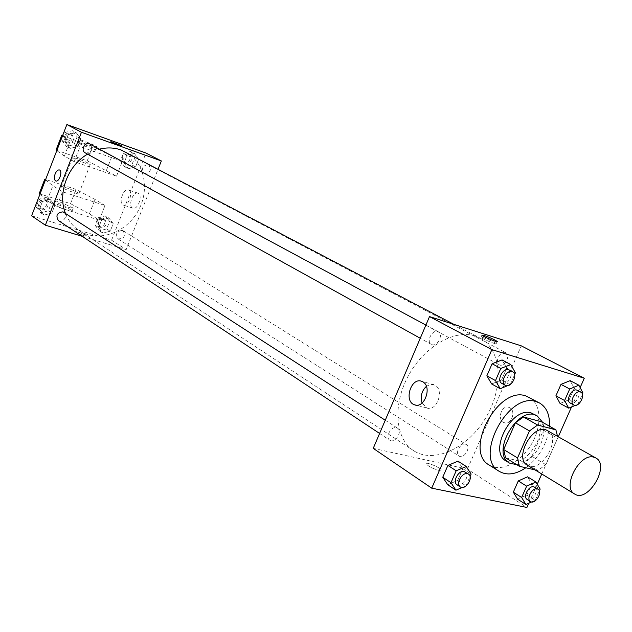 <?xml version="1.0" encoding="UTF-8"?>
<svg xmlns="http://www.w3.org/2000/svg" width="632" height="632" viewBox="0 0 632 632"><rect width="100%" height="100%" fill="white"/><g stroke="black" fill="none" stroke-linecap="round" stroke-linejoin="round"><path stroke-width="0.47" stroke-dasharray="3.16 2.37" d="M547.754 430.534C562.369 437.873 540.81 474.434 527.317 465.199M535.035 469.9L537.856 470.556L545.819 464.639L557.558 438.213L557.471 436.08M545.819 464.639L531.915 456.312L543.488 430.155L557.558 438.213M541.79 421.868L543.488 430.155M531.915 456.312L523.999 462.126L537.856 470.556M505.553 457.797L523.999 462.126M516.881 464.741C526.772 463.145 534.727 456.241 540.755 444.019C544.239 435.788 544.855 428.559 542.604 422.326M533.795 413.999C541.245 419.49 542.414 428.828 537.303 441.997C528.162 458.777 517.758 465.105 506.09 460.989M549.445 426.205C547.494 443.245 539.625 457.102 525.832 467.775M529.292 397.338C541.442 403.935 542.224 426.126 531.401 444.257C520.776 462.498 500.986 472.554 489.326 465.113M531.615 501.95L535.193 500.315L526.867 495.046L517.648 499.201L526.867 495.046L531.804 483.907L527.562 476.82L531.804 483.907L540.17 489.113M462.19 487.485L465.966 485.842L457.71 480.407L447.717 484.704L457.71 480.407L462.822 468.691L457.971 461.163L462.822 468.691L471.124 474.055M528.787 503.238L537.247 484.191M541.766 474L558.372 436.601M571.526 406.984L580.137 387.59M575.499 405.325L577.861 404.338L569.163 399.669L560.055 403.445L569.163 399.669L574.196 388.332L570.143 380.654L574.196 388.332L582.933 392.922M510.15 384.817L501.508 380.053L491.617 383.932L501.508 380.053L506.714 368.116L502.069 359.932L506.714 368.116L515.412 372.801M373.236 448.357L467.396 469.157L526.914 507.457M467.396 469.157L521.266 345.846M509.755 407.751L509.005 407.403C501.579 404.283 496.539 420.264 504.194 422.658C511.106 425.628 516.518 411.124 509.755 407.751L509.005 407.403C501.579 404.275 496.539 420.264 504.194 422.65C511.106 425.628 516.518 411.124 509.748 407.743M475.003 335.987L479.964 338.049C501.832 349.417 504.02 387.234 485.961 417.46C468.257 447.891 434.097 464.283 413.565 450.648C395.34 439.019 392.361 405.483 408.09 376.277C423.614 346.968 454.139 329.09 475.003 335.987M396.446 427.73L397.528 428.18C403.011 431.332 394.85 443.948 389.762 440.18C384.92 437.431 391.026 426.055 396.446 427.73M465.405 444.138L466.298 444.509C471.346 447.282 463.769 459.432 459.085 456.075C454.574 453.642 460.412 442.59 465.405 444.138M505.324 352.506L505.837 352.711C511.162 355.16 504.289 367.871 499.296 364.814C494.311 362.547 500.188 350.531 505.324 352.506M432.027 344.677C437.676 346.747 443.727 334.281 438.3 331.76C432.857 328.419 425.589 341.62 431.348 344.393L432.027 344.677M439.058 470.484L441.318 470.018C440.401 467.467 424.601 461.123 426.197 463.951C428.654 466.487 432.944 468.668 439.058 470.484L441.318 470.018C440.401 467.467 424.609 461.123 426.197 463.951C428.654 466.487 432.944 468.66 439.058 470.477M483.022 337.567C489.042 339.708 493.45 341.715 496.238 343.595C498.348 345.499 482.263 338.973 480.96 337.393L483.022 337.567M426.379 386.326L430.724 384.335L435.037 385.188C444.723 390.134 436.57 412.285 426.687 407.917L422.073 403.034M125.46 151.885C144.949 161.99 150.313 190.674 137.515 212.004C125.041 233.532 97.352 242.72 79.071 230.554C72.877 226.422 68.335 220.671 65.436 213.284M87.564 154.145L99.437 149.16M85.225 152.849L85.818 153.118C92.003 152.217 93.394 149.199 89.981 144.064M122.308 230.38L123.098 230.743C125.8 236.226 124.085 238.935 117.963 238.857C115.19 234.077 116.644 231.249 122.308 230.38M148.283 164.675L148.741 164.881C151.901 170.206 150.392 173.057 144.23 173.429C141.078 168.515 142.429 165.6 148.283 164.675M63.887 212.281C68.698 215.117 62.916 223.831 58.397 220.56M82.144 236.297L126.195 249.608L158.134 169.044M138.29 193.313L137.974 193.163C132.957 190.848 127.585 206.561 132.839 208.165C137.618 210.432 143.085 195.557 138.29 193.313M31.6 215.812L111.572 240.2L126.195 249.608M111.572 240.2L145.976 153.055M128.77 190.114C133.534 192.349 128.043 207.312 123.295 205.052C118.073 203.457 123.469 187.657 128.454 189.963L128.77 190.114M76.227 232.442C81.007 234.907 84.34 236.044 86.236 235.855C86.134 234.804 75.026 230.648 75.619 231.881L76.227 232.442L75.619 231.881C75.026 230.641 86.134 234.804 86.236 235.855C84.348 236.044 81.007 234.907 76.227 232.442M110.892 141.631L110.9 141.679C111.137 142.224 121.715 146.419 121.557 145.905M108.909 218.056L101.602 220.007L98.632 227.575L102.961 233.153L110.229 231.17L113.199 223.649L108.909 218.056L101.602 220.007L98.632 227.575L102.961 233.153L110.229 231.17L113.199 223.649L108.909 218.056L105.315 215.836L98.039 217.771L95.076 225.308L99.406 230.87L106.65 228.903L109.605 221.413L105.315 215.836M50.197 199.459L42.486 201.418L39.453 209.247L44.145 215.07L51.824 213.079L54.842 205.305L50.197 199.459L42.486 201.418L39.453 209.247L44.145 215.07L51.824 213.079L54.842 205.305L50.197 199.459L46.768 197.255L39.073 199.199L36.056 206.996L40.74 212.802L48.395 210.827L51.397 203.077L46.768 197.255M76.117 132.601L68.43 134.371L65.365 142.303L69.986 148.409L77.641 146.608L80.699 138.732L76.117 132.601L68.43 134.371L65.365 142.303L69.986 148.409L77.641 146.608L80.699 138.732L76.117 132.601L72.538 130.698L64.883 132.451L61.825 140.344L66.447 146.434L74.07 144.641L77.112 136.804L72.538 130.698M134.347 153.442L127.079 155.219L124.062 162.882L128.335 168.72L135.572 166.911L138.574 159.304L134.347 153.442L127.079 155.219L124.062 162.882L128.335 168.72L135.572 166.911L138.574 159.304L134.347 153.442L130.626 151.498L123.374 153.26L120.38 160.891L124.638 166.714L131.859 164.92L134.845 157.344L130.626 151.498M39.184 193.692L70.539 203.662L89.373 213.908L99.256 220.118L104.999 205.495L62.521 191.773L56.698 206.759L47.123 200.565L39.911 194.324M99.256 220.118L56.698 206.759M56.043 150.068L87.24 160.812L116.541 176.138L74.213 161.681L80.082 146.577L70.152 141.126L62.465 135.967M116.541 176.138L122.332 161.405L80.082 146.577M74.181 192.689C77.396 193.708 78.968 193.992 78.913 193.534C78.684 192.096 60.143 185.042 61.162 186.78C62.852 188.281 67.189 190.248 74.181 192.689M104.999 205.495L95.029 199.459L76.093 189.418L45.646 179.472M45.528 179.788L52.851 185.769L62.521 191.773M85.628 163.333C78.645 160.805 74.276 158.861 72.522 157.518L77.254 158.593C84.182 161.105 88.527 163.04 90.289 164.383L85.628 163.333M74.213 161.681L64.369 156.049L56.801 150.614M94.926 149.034L95.993 149.752C97.265 151.159 78.573 143.875 78.226 142.824C77.191 141.679 90.937 146.798 94.926 149.034M62.552 135.746L92.833 146.458L122.332 161.405M96.072 146.111L97.138 146.814C98.418 148.204 79.727 140.904 79.371 139.877C78.321 138.756 92.067 143.891 96.072 146.111M60.332 202.121L73.249 208.054C74.323 209.942 55.648 202.912 55.505 201.363C55.482 200.865 57.093 201.118 60.332 202.121M71.124 210.085C67.284 207.509 53.499 202.714 54.376 204.27C54.51 205.842 73.186 212.865 72.119 210.954L71.124 210.085M89.373 213.908L95.029 199.459M70.539 203.662L76.093 189.418M87.24 160.812L92.833 146.458M106.397 170.45L112.101 155.891M47.123 200.565L52.851 185.769M64.369 156.049L70.152 141.126M510.277 384.533L514.598 374.65M509.171 369.957C515.033 372.714 507.243 386.8 501.761 383.363M501.508 380.053L506.714 368.116M465.966 485.842L470.074 476.441M465.184 471.962C470.69 475.106 462.063 488.52 456.968 484.72M457.71 480.407L462.822 468.691M577.861 404.338L582.372 394.186M577.261 390.284C582.593 392.709 575.278 406.155 570.301 403.09M569.163 399.669L574.196 388.332M535.193 500.315L539.38 490.898M534.727 487.138C539.775 489.879 531.773 502.764 527.112 499.391M526.867 495.046L531.804 483.907M71.25 134.024L71.779 134.261C75.129 139.798 73.581 142.658 67.142 142.848C63.808 137.784 65.175 134.845 71.25 134.024M66.447 146.434L69.986 148.409M74.07 144.641L77.641 146.608M77.112 136.804L80.699 138.732M64.883 132.451L68.43 134.371M61.825 140.344L65.365 142.303M69.836 133.257L70.365 133.494C73.707 139.024 72.166 141.876 65.736 142.066C62.402 137.01 63.769 134.079 69.836 133.257M45.488 200.542L46.413 200.976C51.153 203.773 45.504 212.289 41.041 209.058C38.157 204.136 39.642 201.3 45.488 200.542M40.74 212.802L44.145 215.07M48.395 210.827L51.824 213.079M51.397 203.077L54.842 205.305M39.073 199.199L42.486 201.418M36.056 206.996L39.453 209.247M44.129 199.657L45.046 200.091C49.786 202.888 44.145 211.388 39.69 208.157C36.806 203.243 38.283 200.415 44.129 199.657M129.355 154.721L129.813 154.919C132.949 160.157 131.48 162.945 125.405 163.277C122.268 158.45 123.588 155.598 129.355 154.721M124.638 166.714L128.335 168.72M131.859 164.92L135.572 166.911M134.845 157.344L138.574 159.304M123.374 153.26L127.079 155.219M120.38 160.891L124.062 162.882M127.877 153.939L128.328 154.137C131.472 159.375 130.002 162.155 123.935 162.487C120.799 157.66 122.118 154.816 127.877 153.939M104.067 219.02L104.849 219.375C107.543 224.771 105.868 227.417 99.824 227.307C97.067 222.606 98.481 219.841 104.067 219.02M99.406 230.87L102.961 233.153M106.65 228.903L110.229 231.17M109.605 221.413L113.199 223.649M98.039 217.771L101.602 220.007M95.076 225.308L98.632 227.575M102.645 218.127L103.427 218.49C106.121 223.878 104.446 226.517 98.41 226.406C95.653 221.713 97.067 218.948 102.645 218.127M496.238 343.595L497.068 341.683M480.96 337.393L481.908 335.205M433.987 384.69L421.781 381.349M426.687 407.917L415.73 405.112M79.071 230.554L413.565 450.648M453.942 324.382L479.964 338.049M438.3 331.76L425.889 325.077M431.348 344.393L420.256 338.254M117.963 238.857L459.085 456.075M123.098 230.743L466.298 444.509M144.23 173.429L499.296 364.814M148.741 164.881L505.837 352.711M379.603 433.449L389.762 440.18M385.243 420.233L397.528 428.18M137.974 193.163L128.454 189.963M132.839 208.165L123.295 205.052M78.913 193.534L90.289 164.383M61.162 186.78L72.522 157.518M79.371 139.877L78.226 142.824M97.138 146.814L95.993 149.752M72.119 210.954L73.249 208.054M54.376 204.27L55.505 201.363M65.736 142.066L67.142 142.848M70.365 133.494L71.779 134.261M39.69 208.157L41.041 209.058M45.046 200.091L46.413 200.976M123.935 162.487L125.405 163.277M128.328 154.137L129.813 154.919M98.41 226.406L99.824 227.307M103.427 218.49L104.849 219.375"/><path stroke-width="0.95" d="M593.914 457.22L595.865 458.002C610.433 465.278 588.052 503.23 574.63 494.003C561.508 487.398 579.765 452.504 593.914 457.22M574.63 494.003L527.317 465.199C514.164 458.532 531.67 424.909 545.803 429.744L595.865 458.002M519.386 466.282L505.553 457.797L503.672 449.51L515.412 422.8L529.45 430.937L517.545 457.939L519.386 466.282L535.035 469.9M515.412 422.8L523.517 416.97L541.79 421.868L555.899 429.863L557.471 436.08M555.899 429.863L537.603 425.02L529.45 430.937M523.517 416.97L537.603 425.02M542.604 422.326L537.279 415.967C518.912 403.888 490.037 452.868 509.495 463.09L516.881 464.741M509.495 463.09L506.09 460.989C488.054 451.738 511.865 406.123 531.22 412.949L537.279 415.967M503.672 449.51L517.545 457.939M525.832 467.775C515.831 474.49 507.014 475.714 499.375 471.425C473.242 457.844 508.183 391.413 536.197 401.652L539.673 403.074C546.712 407.363 549.966 415.074 549.445 426.205M499.375 471.425L489.326 465.113C463.201 451.509 497.819 385.646 525.816 395.909L539.673 403.074M539.38 490.898L540.17 489.113L535.944 482.003L527.562 476.82L518.287 480.928L513.318 492.178L517.648 499.201L525.95 504.526L531.615 501.95M470.074 476.441L471.124 474.055L466.282 466.495L457.971 461.163L447.906 465.405L442.756 477.239L447.717 484.704L455.933 490.203L462.19 487.485M580.137 387.59L584.292 378.228L491.878 349.622L431.719 488.165L526.914 507.457L528.787 503.238M537.247 484.191L541.766 474M558.372 436.601L571.526 406.984M582.372 394.186L582.933 392.922L578.904 385.22L570.143 380.654L560.979 384.375L555.915 395.822L560.055 403.445L568.721 408.154L575.499 405.325M514.598 374.65L515.412 372.801L510.782 364.585L502.069 359.932L492.107 363.74L486.861 375.803L491.617 383.932L500.228 388.743L510.277 384.533M431.719 488.165L373.236 448.357L429.515 316.593L521.266 345.846L584.292 378.228M429.515 316.593L491.878 349.622M422.824 381.854C432.493 386.808 424.277 409.157 414.418 404.772C403.469 401.304 411.171 376.775 421.781 381.349L422.824 381.854M483.962 335.387C489.982 337.535 494.39 339.542 497.194 341.406C499.304 343.295 483.219 336.761 481.908 335.205L483.962 335.387M422.073 403.034C420.169 396.58 421.607 391.011 426.379 386.326M99.437 149.16C107.021 147.303 114.242 147.572 121.091 149.974L453.942 324.382M65.436 213.284C57.322 193.471 67.687 165.505 87.564 154.145M425.889 325.077L89.981 144.064C85.178 141.197 80.217 150.369 85.225 152.849L420.256 338.254M379.603 433.449L58.397 220.56C55.49 215.559 57.014 212.652 62.955 211.846L385.243 420.233M158.134 169.044L161.342 160.947L81.449 132.262L45.37 225.19L82.144 236.297M81.449 132.262L66.881 124.544L145.976 153.055L161.342 160.947M66.881 124.544L31.6 215.812L45.37 225.19M55.118 173.966C56.422 170.995 57.875 169.66 59.471 169.976C62.979 171.027 59.076 182.545 55.75 180.957C54.17 179.883 53.957 177.553 55.118 173.966M55.126 173.966C53.957 177.553 54.17 179.883 55.75 180.957C59.076 182.553 62.979 171.027 59.479 169.976C57.875 169.66 56.422 170.995 55.126 173.966M121.557 145.905L120.854 145.431L121.541 145.858C122.355 146.656 111.177 142.255 110.908 141.671L120.854 145.431L110.892 141.631M45.646 179.472L44.785 179.188L45.528 179.788M56.801 150.614L56.043 150.068L61.691 135.446L62.552 135.746M62.465 135.967L61.691 135.446M39.911 194.324L39.184 193.692L44.785 179.188M510.782 364.585L500.789 368.44L495.496 380.59L500.228 388.743M505.252 385.291L501.761 383.363C496.325 380.82 502.882 367.587 508.547 369.696L512.686 371.845C518.548 374.602 510.735 388.735 505.252 385.291C499.809 382.747 506.39 369.483 512.062 371.592L512.686 371.845M502.069 359.932L492.107 363.74L500.789 368.44M492.107 363.74L486.861 375.803L495.496 380.59M486.861 375.803L491.617 383.932M466.282 466.495L456.186 470.793L450.987 482.706L455.933 490.203M460.293 486.932L456.968 484.72C452.093 481.987 458.603 469.916 464.093 471.512L468.533 474.134C474.047 477.279 465.389 490.724 460.293 486.932C455.419 484.191 461.953 472.088 467.443 473.684L468.533 474.134M457.971 461.163L447.906 465.405L456.186 470.793M447.906 465.405L442.756 477.239L450.987 482.706M442.756 477.239L447.717 484.704M578.904 385.22L569.708 388.988L564.597 400.514L568.721 408.154M573.809 404.978L570.301 403.09C565.316 400.838 571.597 388.143 576.747 390.078L580.792 392.14C586.125 394.565 578.786 408.051 573.809 404.978C568.824 402.734 575.128 389.999 580.279 391.935L580.792 392.14M570.143 380.654L560.979 384.375L569.708 388.988M560.979 384.375L555.915 395.822L564.597 400.514M555.915 395.822L560.055 403.445M535.944 482.003L526.646 486.166L521.629 497.479L525.95 504.526M530.469 501.532L527.112 499.391C522.593 496.973 528.81 485.297 533.835 486.774L538.109 489.239C543.157 491.988 535.13 504.897 530.469 501.532C525.95 499.114 532.191 487.406 537.208 488.876L538.109 489.239M527.562 476.82L518.287 480.928L526.646 486.166M518.287 480.928L513.318 492.178L521.629 497.479M513.318 492.178L517.648 499.201M415.73 405.112L414.418 404.772"/></g></svg>
